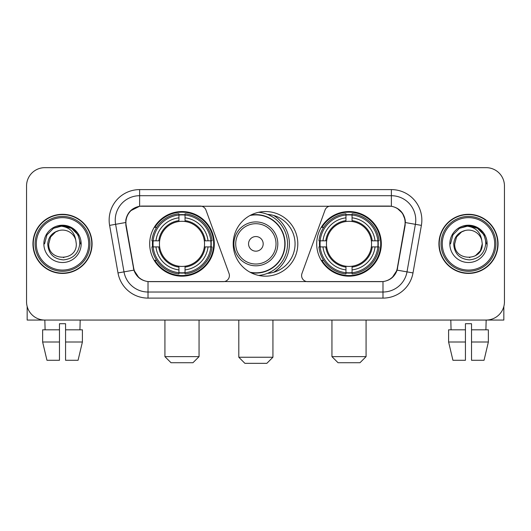 <?xml version="1.0" encoding="UTF-8"?>
<svg xmlns="http://www.w3.org/2000/svg" width="531" height="531" viewBox="0 0 531 531"><rect width="100%" height="100%" fill="white"/><g stroke="black" fill="none" stroke-linecap="round" stroke-linejoin="round"><path stroke-width="0.8" d="M229.405 275.556A6.093 6.093 0 0 1 223.305 281.656L149.895 281.656A16.461 16.461 0 0 1 133.686 268.055L126.159 225.383A16.461 16.461 0 0 1 142.368 206.068L200.233 206.068A6.093 6.093 0 0 1 205.962 210.077L229.034 273.472A6.093 6.093 0 0 1 229.405 275.556M316.702 243.862A32.305 32.305 0 0 0 349.013 276.166A32.305 32.305 0 0 0 381.318 243.862A32.305 32.305 0 0 0 349.013 211.55A32.305 32.305 0 0 0 316.702 243.862M149.682 243.862A32.305 32.305 0 0 0 181.987 276.166A32.305 32.305 0 0 0 214.298 243.862A32.305 32.305 0 0 0 181.987 211.55A32.305 32.305 0 0 0 149.682 243.862M152.583 246.908A29.563 29.563 0 0 1 152.583 240.815M319.602 246.908A29.563 29.563 0 0 1 319.602 240.815M267.471 214.365A29.563 29.563 0 0 1 295.063 243.862A29.563 29.563 0 0 1 267.471 273.359M297.805 243.862A32.305 32.305 0 0 1 265.5 276.166A32.305 32.305 0 0 1 233.195 243.862A32.305 32.305 0 0 1 265.5 211.55A32.305 32.305 0 0 1 297.805 243.862M388.632 206.068L330.767 206.068A6.093 6.093 0 0 0 325.038 210.077L301.966 273.472A6.093 6.093 0 0 0 307.695 281.656L381.105 281.656A16.461 16.461 0 0 0 397.314 268.055L404.841 225.383A16.461 16.461 0 0 0 388.632 206.068M32.949 243.862A29.563 29.563 0 0 0 62.512 273.425A29.563 29.563 0 0 0 92.075 243.862A29.563 29.563 0 0 0 62.512 214.298A29.563 29.563 0 0 0 32.949 243.862M438.925 243.862A29.563 29.563 0 0 0 468.488 273.425A29.563 29.563 0 0 0 498.051 243.862A29.563 29.563 0 0 0 468.488 214.298A29.563 29.563 0 0 0 438.925 243.862M125.787 220.086C127.367 212.46 131.98 207.847 139.626 206.247L391.374 206.247C399.013 207.84 403.626 212.453 405.213 220.086L405.146 225.383L397.115 270.126C394.712 276.751 390 280.574 382.99 281.576L148.01 281.576C141.014 280.587 136.308 276.764 133.885 270.126L125.854 225.383L125.787 220.086M130.46 210.853L139.626 206.247L139.626 195.707L391.374 195.707A24.38 24.38 0 0 1 415.388 224.321L407.005 271.865A24.38 24.38 0 0 1 382.99 292.017L148.01 292.017A24.38 24.38 0 0 1 123.995 271.865L115.612 224.321A24.38 24.38 0 0 1 139.626 195.707L139.626 189.607L391.374 189.607L391.374 206.247M397.168 208.278L402.544 213.276L405.213 220.086L405.399 222.562L421.388 225.383L413.005 272.927A30.479 30.479 0 0 1 382.99 298.11L148.01 298.11A30.479 30.479 0 0 1 117.995 272.927L109.612 225.383A30.479 30.479 0 0 1 139.626 189.607M149.589 281.656L148.01 281.576L148.01 298.11M382.99 298.11L382.99 281.576L381.411 281.656M413.005 272.927L397.115 270.126L392.197 277.627M138.91 277.72L133.885 270.126L117.995 272.927M397.619 268.055L397.52 268.573M133.48 268.573L133.381 268.055M109.612 225.383L125.601 222.529M504.45 185.95A18.286 18.286 0 0 0 486.164 167.663L44.836 167.663A18.286 18.286 0 0 0 26.55 185.95L26.55 301.767A18.286 18.286 0 0 0 44.836 320.054L486.164 320.054A18.286 18.286 0 0 0 504.45 301.767L504.45 185.95L504.45 301.767M26.55 185.95L26.55 301.767M486.164 167.663L44.836 167.663M45.102 329.811L44.836 320.054L486.164 320.054L485.898 329.811M27.161 306.453L27.161 320.054L97.87 320.054M42.633 329.811L42.633 342.004L46.96 360.29L42.633 342.004L42.633 329.811L59.465 329.811L59.465 323.711L65.565 323.711L65.565 329.811L82.398 329.811L82.398 342.004L78.07 360.29L82.398 342.004L65.565 342.004L65.565 329.811M80.194 320.054L79.929 329.811M59.465 329.811L59.465 360.29L46.96 360.29M42.633 342.004L59.465 342.004M78.07 360.29L65.565 360.29L65.565 342.004M88.723 243.862A26.211 26.211 0 0 0 62.512 217.65A26.211 26.211 0 0 0 36.3 243.862A26.211 26.211 0 0 0 62.512 270.073A26.211 26.211 0 0 0 88.723 243.862M89.945 243.862A27.433 27.433 0 0 0 62.512 216.429A27.433 27.433 0 0 0 35.086 243.862A27.433 27.433 0 0 0 62.512 271.288A27.433 27.433 0 0 0 89.945 243.862M91.777 243.862A29.258 29.258 0 0 0 62.512 214.604A29.258 29.258 0 0 0 33.254 243.862A29.258 29.258 0 0 0 62.512 273.12A29.258 29.258 0 0 0 91.777 243.862M75.794 240.198L76.291 243.862C77.134 261.63 47.896 261.63 48.739 243.862L50.584 236.972L55.629 231.928L59.094 230.514C52.27 232.372 48.474 236.819 47.717 243.862C48.367 253.699 53.618 259.048 63.481 259.898C73.119 258.836 78.542 253.493 79.756 243.862C79.862 238.08 77.718 233.295 73.324 229.511C69.322 226.591 64.875 225.449 59.983 226.073C68.99 226.783 74.26 231.496 75.794 240.198L76.291 243.862C77.134 261.63 47.896 261.63 48.739 243.862L50.584 236.972L55.629 231.928L59.094 230.514L55.629 231.928L50.584 236.972L48.739 243.862L50.584 236.972L55.629 231.928L59.094 230.514L55.629 231.928L50.584 236.972L48.739 243.862L50.584 236.972L55.629 231.928L59.094 230.514L55.629 231.928L50.584 236.972L48.739 243.862L50.584 236.972L55.629 231.928L59.094 230.514A13.779 13.779 0 0 1 75.794 240.198L76.291 243.862C77.134 261.63 47.896 261.63 48.739 243.862C47.896 261.63 77.134 261.63 76.291 243.862C77.134 261.63 47.896 261.63 48.739 243.862C47.896 261.63 77.134 261.63 76.291 243.862C77.134 261.63 47.896 261.63 48.739 243.862M43.861 243.862A18.651 18.651 0 0 0 62.512 262.513A18.651 18.651 0 0 0 81.17 243.862A18.651 18.651 0 0 0 62.512 225.21A18.651 18.651 0 0 0 43.861 243.862M63.926 257.562L63.488 257.601M59.983 226.073L53.531 228.303L46.954 234.875L44.551 243.862L46.954 234.875L53.531 228.303L62.512 225.894L71.499 228.303L78.077 234.875L80.48 243.862L78.077 234.875L71.499 228.303L62.512 225.894L53.531 228.303L46.954 234.875L44.551 243.862L46.954 234.875L53.531 228.303L62.512 225.894L71.499 228.303L78.077 234.875L80.48 243.862L78.077 234.875L71.499 228.303L62.512 225.894L53.531 228.303L46.954 234.875L44.551 243.862L46.954 234.875L53.531 228.303L62.512 225.894L71.499 228.303L78.077 234.875L80.48 243.862M192.959 362.726L171.015 362.726L164.922 356.633L199.059 356.633L192.959 362.726M185.04 272.715L185.04 273.943A30.234 30.234 0 0 0 212.068 246.908L210.847 246.908A29.013 29.013 0 0 1 185.04 272.715L185.04 269.894A26.211 26.211 0 0 0 208.026 246.908L204.335 246.908A22.554 22.554 0 0 0 185.04 221.513L185.04 215.009A29.013 29.013 0 0 1 210.847 240.815L212.068 240.815A30.234 30.234 0 0 0 185.04 213.781L185.04 215.009M153.134 246.908L151.906 246.908A30.234 30.234 0 0 0 178.94 273.943L178.94 272.715A29.013 29.013 0 0 1 153.134 246.908L155.955 246.908A26.211 26.211 0 0 0 178.94 269.894L178.94 266.21A22.554 22.554 0 0 0 204.335 246.908L205.238 246.908A23.444 23.444 0 0 1 185.04 267.106L185.04 269.894M178.94 215.009L178.94 213.781A30.234 30.234 0 0 0 151.906 240.815L153.134 240.815A29.013 29.013 0 0 1 178.94 215.009L178.94 217.829A26.211 26.211 0 0 0 155.955 240.815L159.645 240.815A22.554 22.554 0 0 0 178.94 266.21L178.94 267.106A23.444 23.444 0 0 1 158.742 246.908L155.955 246.908M153.194 246.908A28.953 28.953 0 0 1 153.194 240.815M185.04 215.068A28.953 28.953 0 0 0 178.94 215.068M210.78 240.815A28.953 28.953 0 0 1 210.78 246.908M210.847 240.815L208.026 240.815A26.211 26.211 0 0 0 185.04 217.829M208.026 246.908L210.847 246.908M178.94 269.894L178.94 272.715M204.335 240.815L208.026 240.815M185.04 266.243L185.04 267.106M178.94 266.21A22.554 22.554 0 0 1 159.645 246.908L158.742 246.908M185.04 272.655A28.953 28.953 0 0 1 178.94 272.655M155.955 240.815L153.134 240.815M178.94 221.473L178.94 217.829M185.04 221.513A22.554 22.554 0 0 0 159.645 240.815L158.742 240.815A23.444 23.444 0 0 1 178.94 220.611M185.04 221.473L185.04 220.611A23.444 23.444 0 0 1 205.238 240.815M156.625 227.401L154.899 227.401A31.701 31.701 0 0 1 213.688 243.862A31.701 31.701 0 0 1 154.899 260.316L156.625 260.316M359.985 362.726L338.041 362.726L331.941 356.633L366.078 356.633L359.985 362.726M352.06 272.715L352.06 273.943A30.234 30.234 0 0 0 379.094 246.908L377.866 246.908A29.013 29.013 0 0 1 352.06 272.715L352.06 269.894A26.211 26.211 0 0 0 375.045 246.908L371.355 246.908A22.554 22.554 0 0 0 352.06 221.513L352.06 215.009A29.013 29.013 0 0 1 377.866 240.815L379.094 240.815A30.234 30.234 0 0 0 352.06 213.781L352.06 215.009M320.153 246.908L318.932 246.908A30.234 30.234 0 0 0 345.96 273.943L345.96 272.715A29.013 29.013 0 0 1 320.153 246.908L322.974 246.908A26.211 26.211 0 0 0 345.96 269.894L345.96 266.21A22.554 22.554 0 0 0 371.355 246.908L372.258 246.908A23.444 23.444 0 0 1 352.06 267.106L352.06 269.894M345.96 215.009L345.96 213.781A30.234 30.234 0 0 0 318.932 240.815L320.153 240.815A29.013 29.013 0 0 1 345.96 215.009L345.96 217.829A26.211 26.211 0 0 0 322.974 240.815L326.665 240.815A22.554 22.554 0 0 0 345.96 266.21L345.96 267.106A23.444 23.444 0 0 1 325.762 246.908L322.974 246.908M320.22 246.908A28.953 28.953 0 0 1 320.22 240.815M352.06 215.068A28.953 28.953 0 0 0 345.96 215.068M377.807 240.815A28.953 28.953 0 0 1 377.807 246.908M377.866 240.815L375.045 240.815A26.211 26.211 0 0 0 352.06 217.829M375.045 246.908L377.866 246.908M345.96 269.894L345.96 272.715M371.355 240.815L375.045 240.815M352.06 266.243L352.06 267.106M345.96 266.21A22.554 22.554 0 0 1 326.665 246.908L325.762 246.908M352.06 272.655A28.953 28.953 0 0 1 345.96 272.655M322.974 240.815L320.153 240.815M345.96 221.473L345.96 217.829M352.06 221.513A22.554 22.554 0 0 0 326.665 240.815L325.762 240.815A23.444 23.444 0 0 1 345.96 220.611M352.06 221.473L352.06 220.611A23.444 23.444 0 0 1 372.258 240.815M323.651 227.401L321.919 227.401A31.701 31.701 0 0 1 380.707 243.862A31.701 31.701 0 0 1 321.919 260.316L323.651 260.316M266.841 363.337L244.897 363.337L238.804 357.237L272.934 357.237L266.841 363.337M263.184 243.862A7.315 7.315 0 0 0 255.869 236.547A7.315 7.315 0 0 0 248.554 243.862A7.315 7.315 0 0 0 255.869 251.176A7.315 7.315 0 0 0 263.184 243.862M277.813 243.862A21.944 21.944 0 0 0 255.869 221.918A21.944 21.944 0 0 0 233.925 243.862A21.944 21.944 0 0 0 255.869 265.805A21.944 21.944 0 0 0 277.813 243.862A21.944 21.944 0 0 1 255.869 265.805A21.944 21.944 0 0 1 233.925 243.862M250.021 272.217A28.953 28.953 0 0 0 284.822 243.862A28.953 28.953 0 0 0 250.021 215.5M273.664 272.277A33.526 33.526 0 0 0 273.664 215.447M258.657 212.287A31.701 31.701 0 0 1 258.657 275.436M503.839 306.453L503.839 320.054L433.13 320.054M465.435 329.811L465.435 342.004L448.602 342.004L452.93 360.29L448.602 342.004L448.602 329.811L465.435 329.811L465.435 323.711L471.535 323.711L471.535 329.811L488.367 329.811L488.367 342.004L484.04 360.29L488.367 342.004L471.535 342.004L471.535 329.811L471.535 360.29L484.04 360.29M465.435 342.004L465.435 360.29L452.93 360.29M450.806 320.054L451.071 329.811M494.7 243.862A26.211 26.211 0 0 0 468.488 217.65A26.211 26.211 0 0 0 442.277 243.862A26.211 26.211 0 0 0 468.488 270.073A26.211 26.211 0 0 0 494.7 243.862M495.914 243.862A27.433 27.433 0 0 0 468.488 216.429A27.433 27.433 0 0 0 441.055 243.862A27.433 27.433 0 0 0 468.488 271.288A27.433 27.433 0 0 0 495.914 243.862M497.746 243.862A29.258 29.258 0 0 0 468.488 214.604A29.258 29.258 0 0 0 439.223 243.862A29.258 29.258 0 0 0 468.488 273.12A29.258 29.258 0 0 0 497.746 243.862M461.598 231.928L456.554 236.972L454.709 243.862L456.554 236.972L461.598 231.928L465.07 230.514L461.598 231.928L456.554 236.972L454.709 243.862C453.866 261.63 483.104 261.63 482.261 243.862C483.104 261.63 453.866 261.63 454.709 243.862C453.866 261.63 483.104 261.63 482.261 243.862C483.104 261.63 453.866 261.63 454.709 243.862L456.554 236.972L461.598 231.928L465.07 230.514A13.779 13.779 0 0 1 481.763 240.198L482.261 243.862C483.104 261.63 453.866 261.63 454.709 243.862L456.554 236.972L461.598 231.928L465.07 230.514C458.24 232.372 454.45 236.819 453.686 243.862C454.337 253.699 459.587 259.048 469.45 259.898C479.088 258.836 484.518 253.493 485.726 243.862C485.832 238.08 483.688 233.295 479.294 229.511C475.291 226.591 470.844 225.449 465.952 226.073C474.96 226.783 480.23 231.496 481.763 240.198L482.261 243.862L480.416 250.751L475.371 255.789M454.709 243.862L456.554 236.972L461.598 231.928L465.07 230.514L461.598 231.928L456.554 236.972L454.709 243.862L456.554 236.972L461.598 231.928L465.07 230.514M449.83 243.862A18.651 18.651 0 0 0 468.488 262.513A18.651 18.651 0 0 0 487.139 243.862A18.651 18.651 0 0 0 468.488 225.21A18.651 18.651 0 0 0 449.83 243.862M469.895 257.562L469.464 257.601M450.52 243.862L452.923 234.875L459.501 228.303L468.488 225.894L477.469 228.303L484.046 234.875L486.449 243.862L484.046 234.875L477.469 228.303L468.488 225.894L459.501 228.303L452.923 234.875L450.52 243.862L452.923 234.875L459.501 228.303L468.488 225.894L477.469 228.303L484.046 234.875L486.449 243.862L484.046 234.875L477.469 228.303L468.488 225.894L459.501 228.303L452.923 234.875L450.52 243.862L452.923 234.875L459.501 228.303L468.488 225.894L477.469 228.303L484.046 234.875L486.449 243.862L484.046 234.875L477.469 228.303L468.488 225.894L459.501 228.303L452.923 234.875L450.52 243.862L452.923 234.875L459.501 228.303L468.488 225.894L477.469 228.303L484.046 234.875L486.449 243.862L484.046 234.875L477.469 228.303L468.488 225.894L459.501 228.303L452.923 234.875L450.52 243.862L452.923 234.875L459.501 228.303L465.952 226.073L459.501 228.303L452.923 234.875L450.52 243.862L452.923 234.875L459.501 228.303L468.488 225.894L477.469 228.303L484.046 234.875L486.449 243.862L484.046 234.875L477.469 228.303L468.488 225.894L459.501 228.303L452.923 234.875L450.52 243.862L452.923 234.875L459.501 228.303L468.488 225.894L477.469 228.303L484.046 234.875L486.449 243.862L484.046 234.875L477.469 228.303M391.374 189.607A30.479 30.479 0 0 1 421.388 225.383M115.612 224.321A24.38 24.38 0 0 1 115.24 220.086M185.04 266.21A22.554 22.554 0 0 0 204.335 246.908M178.94 272.927A29.225 29.225 0 0 0 185.04 272.927M211.059 246.908A29.225 29.225 0 0 0 211.059 240.815M185.04 214.79A29.225 29.225 0 0 0 178.94 214.79M352.06 266.21A22.554 22.554 0 0 0 371.355 246.908M345.96 272.927A29.225 29.225 0 0 0 352.06 272.927M378.079 246.908A29.225 29.225 0 0 0 378.079 240.815M352.06 214.79A29.225 29.225 0 0 0 345.96 214.79M276.027 243.862A20.158 20.158 0 0 0 255.869 223.704A20.158 20.158 0 0 0 235.711 243.862A20.158 20.158 0 0 0 255.869 264.02A20.158 20.158 0 0 0 276.027 243.862M250.844 272.655A29.225 29.225 0 0 0 285.094 243.862A29.225 29.225 0 0 0 250.844 215.068M199.059 320.054L199.059 356.633M164.922 320.054L164.922 356.633M366.078 320.054L366.078 356.633M331.941 320.054L331.941 356.633M272.934 320.054L272.934 357.237M238.804 320.054L238.804 357.237"/></g></svg>

